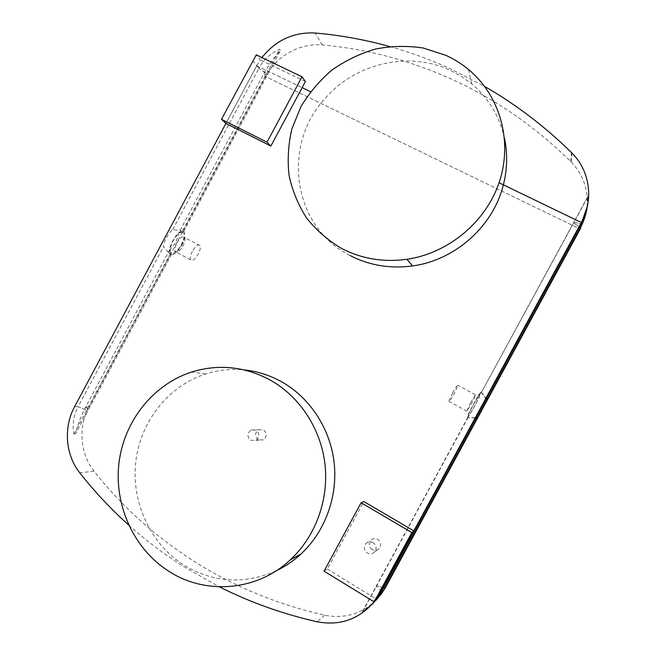 <?xml version="1.0" encoding="UTF-8"?>
<svg xmlns="http://www.w3.org/2000/svg" width="656" height="656" viewBox="0 0 656 656"><rect width="100%" height="100%" fill="white"/><g stroke="black" fill="none" stroke-linecap="round" stroke-linejoin="round"><path stroke-width="0.49" stroke-dasharray="3.28 2.46" d="M376.068 600.166C361.464 614.032 344.31 619.051 324.622 615.205C277.16 604.365 233.757 586.48 194.422 561.561L194.422 561.552C155.251 536.534 121.786 506.407 94.046 471.18C80.032 453.755 78.015 426.982 88.986 407.04L85.715 406.95L88.986 407.04L265.631 76.572L263.614 74.095C268.148 65.625 273.782 57.753 280.522 50.471L279.636 49.241C270.469 53.316 263.548 59.671 258.882 68.306L266.68 73.497L267.607 74.645L263.614 74.095L265.631 76.572L580.191 229.083L265.631 76.572C276.274 56.072 299.849 42.771 322.244 44.977C367.18 48.938 411.009 60.655 453.739 80.147C496.477 99.835 535.452 126.928 570.663 161.409L571.212 161.966C584.143 175.726 589.252 192.028 586.546 210.871M389.672 46.535C410.385 52.324 430.713 59.786 450.672 68.921L484.71 86.485M504.505 138.359C499.577 116.325 488.638 98.162 471.697 83.853L461.299 76.309L449.983 70.192C408.565 50.619 354.937 63.55 324.909 98.63C281.112 145.911 293.06 227.419 350.165 255.569M305.409 81.565L260.284 59.868L261.933 57.564M503.382 184.844L499.06 182.753M486.006 399.102L481.348 392.518L573.861 222.13L573.762 222.843L579.519 226.927L573.762 222.843L573.861 222.13L581.068 224.081L573.861 222.13L588.104 195.89L587.21 207.173M178.891 232.618L183.68 231.642L183.139 231.224L172.758 229.493C167.592 234.258 164.517 240.022 163.516 246.787L168.781 252.855L170.814 254.274L171.487 254.446L169.797 249.633C174.824 244.926 177.858 239.251 178.891 232.618L263.614 74.095L267.607 74.645L258.874 68.306L256.758 65.715L302.154 87.642L256.758 65.715L225.926 123.426L256.808 65.616L252.781 60.696M587.481 205.935L588.104 195.89M481.348 392.518L587.956 196.702M183.68 231.642L280.522 50.471M182.475 231.019L279.636 49.241M256.808 65.616L260.276 59.86L256.299 54.858M182.983 232.38C180.105 231.765 176.808 234.602 173.077 240.908C169.929 247.484 169.461 251.683 171.683 253.511C174.603 253.962 177.866 251.109 181.482 244.942C184.59 238.538 185.09 234.348 182.983 232.38M468.138 416.109C467.941 415.346 469.712 411.476 473.427 404.498C477.273 397.544 479.643 393.805 480.536 393.272C480.627 394.215 478.847 398.085 475.215 404.883C471.475 411.665 469.114 415.404 468.138 416.109M128.666 525.046C145.452 540.101 163.533 553.803 182.917 566.161L219.334 586.833M481.578 392.624L486.498 398.2M475.657 418.151L467.908 417.265L475.805 417.872M475.297 404.9C471.197 412.337 468.622 416.421 467.572 417.15L467.515 416.79C467.769 414.018 480.479 391.066 481.102 392.231L475.297 404.9M181.86 245.123C184.812 239.243 185.623 234.922 184.295 232.167L183.491 231.42C178.67 228.058 166.288 248.804 170.24 253.659L171.167 254.471C174.348 255.012 177.915 251.896 181.86 245.123M192.347 251.322C190.363 255.274 189.773 258.144 190.593 259.932C192.438 261.408 194.971 259.464 198.194 254.11C200.178 250.174 200.761 247.304 199.949 245.5C198.12 244.016 195.586 245.959 192.347 251.322M452.583 393.059C455.863 387.188 457.658 384.605 457.97 385.302L454.247 393.543C450.984 399.389 449.188 401.972 448.86 401.3L452.583 393.059M85.715 406.95L88.224 410.221L75.497 434.018C77.851 424.325 81.254 415.305 85.715 406.95L169.797 249.633M73.948 434.059L86.707 410.189L78.064 406.728L74.636 406.622L78.064 406.72C73.546 415.281 72.176 424.391 73.948 434.059L75.497 434.018M170.248 253.897L86.707 410.189L78.064 406.72L163.516 246.787M276.102 570.868C244.057 584.734 213.225 582.749 183.59 564.923C149.912 543.439 131.036 501.397 135.841 461.242C140.687 421.07 168.617 385.908 205.615 373.977C218.145 369.992 230.986 368.631 244.139 369.91M324.048 571.171L327.303 568.965L363.826 501.537M327.303 568.965L376.323 599.059M373.043 603.258L362.178 612.007L371.944 604.504M362.834 611.318L376.79 585.619L384.482 588.383M467.908 417.265L362.178 612.007M468.195 417.273L376.79 585.619L383.407 587.997M172.758 229.493L258.874 68.306L256.758 65.715M171.487 254.446L88.224 410.221M256.135 430.188L251.068 430.016C247.041 433.304 246.927 436.724 250.707 440.283L255.914 440.397C259.825 437.068 259.899 433.673 256.135 430.188M258.259 439.774C254.569 436.306 254.684 432.968 258.603 429.77L263.556 429.942C267.23 433.329 267.156 436.642 263.351 439.881L258.259 439.774M373.067 542.619C370.394 541.249 368 541.585 365.892 543.619C363.49 547.161 363.998 550.31 367.401 553.057C370.14 554.459 372.575 554.082 374.699 551.942C376.979 548.391 376.429 545.292 373.067 542.619M372.149 549.548C368.82 546.874 368.328 543.816 370.665 540.364C372.723 538.387 375.06 538.059 377.659 539.388C380.939 541.979 381.472 545.005 379.258 548.457C377.184 550.548 374.814 550.909 372.149 549.548M322.244 44.977L315.077 33.005M570.663 161.409L571.474 152.569M176.948 242.941C179.654 238.333 182.048 236.258 184.123 236.718L184.672 237.218C185.541 239.055 185 241.933 183.024 245.852C180.375 250.387 178.006 252.47 175.906 252.101L175.3 251.568C174.43 249.747 174.98 246.877 176.948 242.941M470.5 402.817L466.678 411.279L471.853 403.128L475.69 394.674L470.5 402.817M324.622 615.205L317.119 621.79M94.046 471.18L79.745 472.787M381.546 591.425L376.183 586.21M471.697 83.853L468.491 69.487M571.212 161.966L572.048 153.143M190.593 259.932L175.3 251.568L174.307 251.855C176.218 251.912 178.539 249.575 181.261 244.852C183.221 240.367 184.098 237.825 183.869 237.218L199.949 245.5M448.86 401.3L466.637 411.033L468.728 413.944L473.435 404.498L479.864 394.141C480.118 394.945 478.732 395.199 475.723 394.92L457.97 385.302M482.513 393.329L481.135 392.583M183.131 231.535L184.295 232.167M168.781 252.855L170.24 253.659M469.229 417.733L467.515 416.79M205.615 373.977L191.511 372.059M251.068 430.016L258.603 429.77M255.914 440.397L263.351 439.881M365.892 543.619L370.665 540.364M374.699 551.942L379.258 548.457"/><path stroke-width="0.98" d="M261.933 57.564C275.856 40.164 293.568 31.98 315.077 33.005C340.095 35.153 364.957 39.663 389.672 46.535M341.858 248.616C361.882 258.882 383.539 262.449 406.835 259.3C448.606 253.257 486.522 221.646 499.634 181.04C512.754 140.425 499.733 95.251 468.491 69.487C461.586 63.78 454.042 59.065 445.883 55.334L423.161 47.986C407.212 45.608 391.255 45.969 375.289 49.085C359.668 53.71 345.195 60.729 331.862 70.135C319.48 80.729 309.148 92.947 300.866 106.797L291.895 128.904C288.263 144.402 287.32 159.949 289.083 175.546C292.396 190.847 298.267 205.057 306.696 218.194C316.471 230.404 328.189 240.539 341.858 248.616M350.165 255.569C369.418 265.467 390.23 268.911 412.591 265.926C454.854 260.325 493.14 226.533 503.382 184.844C507.326 169.232 507.695 153.734 504.505 138.359M484.71 86.485C515.919 104.419 544.841 126.452 571.474 152.569L572.048 153.143C589.916 170.798 593.959 199.998 581.347 222.499L503.382 184.844M270.871 146.058L267 142.204L302.014 76.809L305.409 81.565L270.871 146.058L225.926 123.426L74.636 406.622C63.337 427.195 65.362 454.805 79.745 472.787C94.39 491.467 110.7 508.892 128.666 525.046M310.55 91.701L302.154 87.642L310.55 91.701M587.21 207.173C586.087 214.569 583.84 221.375 580.453 227.591L580.191 229.092L385.736 587.087L381.251 594.123L373.043 603.258M486.498 398.2L487.088 399.479L580.453 227.591L579.519 226.927L580.453 227.591L580.191 229.083M499.06 182.753L581.339 222.499L581.068 224.081L587.481 205.935M586.546 210.871L580.191 229.092M302.014 76.809L256.299 54.858L221.482 119.31L225.926 123.426M221.482 119.31L267 142.204M219.334 586.833C249.952 602.257 282.547 613.909 317.119 621.79C340.759 626.16 360.251 618.911 375.601 600.06L376.323 599.059M487.088 399.479L477.076 417.921L475.657 418.151M371.944 604.504L377.044 598.543L381.546 591.425L581.068 224.081L581.339 222.499L380.234 592.786L377.676 595.476L373.838 601.667L376.396 598.985L380.177 592.885M168.354 570.982C205.197 595.279 257.095 591.261 290.37 559.789C315.675 536.296 328.951 499.56 324.974 464.21C320.866 428.86 299.94 396.987 270.912 380.431C245.213 366.491 218.751 363.703 191.511 372.059C153.086 384.498 124.074 421.103 118.974 462.923C113.923 504.726 133.414 548.539 168.354 570.982M244.139 369.91C257.472 371.28 270.116 375.322 282.064 382.038C310.009 397.946 330.132 428.516 334.117 462.406C337.963 496.289 325.245 531.499 300.948 554.033C293.445 560.954 285.163 566.563 276.102 570.868M361.112 502.742L411.837 532.565L413.838 530.909L363.826 501.537L361.112 502.742L324.048 571.171L373.838 601.667M411.837 532.565L377.676 595.476M413.838 530.909L380.234 592.786L381.546 591.425M376.068 600.166L381.251 594.123M383.407 587.997L384.482 588.383L385.736 587.087L379.873 595.574M477.076 417.921L384.482 588.383M412.591 265.926L406.835 259.3M300.948 554.033L290.37 559.789M377.044 598.543L375.601 600.06"/></g></svg>
